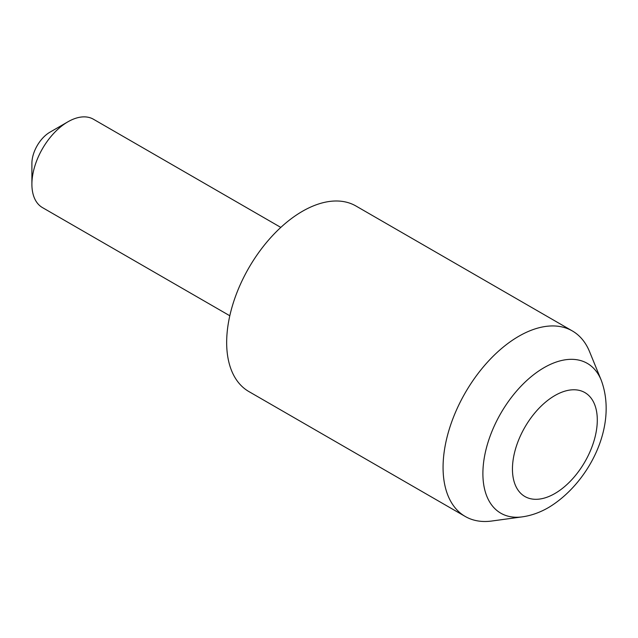<?xml version="1.0" encoding="UTF-8"?>
<svg xmlns="http://www.w3.org/2000/svg" width="638" height="638" viewBox="0 0 638 638"><rect width="100%" height="100%" fill="white"/><g stroke="black" fill="none" stroke-linecap="round" stroke-linejoin="round"><path stroke-width="0.96" d="M522.227 516.868L491.778 521.023A107.112 61.846 -60 0 1 465.254 516.477A107.112 61.846 -60 0 1 448.833 430.65A107.112 61.846 -60 0 1 518.806 336.258A107.112 61.846 -60 0 1 572.366 330.955A107.112 61.846 -60 0 1 589.56 351.658L601.195 380.104A86.497 49.939 -60 0 0 544.055 367.663A86.497 49.939 -60 0 0 483.907 460.205A86.497 49.939 -60 0 0 522.227 516.868C531.223 515.6 539.995 512.489 548.536 507.537C588.069 483.867 618.493 426.439 601.195 380.104M465.254 516.477L248.844 391.541A107.112 61.846 -60 0 1 232.431 305.706A107.112 61.846 -60 0 1 302.404 211.314A107.112 61.846 -60 0 1 355.964 206.01L572.366 330.955M31.9 184.246L31.9 163.424A25.504 14.722 -60 0 1 49.931 132.194L67.971 121.778A51.008 29.452 120 0 0 67.963 121.778A51.008 29.452 120 0 0 31.9 184.246A51.008 29.452 120 0 0 42.467 207.597L229.808 315.762M280.816 227.415L93.467 119.25A51.008 29.452 120 0 0 67.971 121.778M554.877 395.552A59.996 34.635 120 0 0 512.45 469.034A59.996 34.635 120 0 0 554.877 493.525A59.996 34.635 120 0 0 597.296 420.043A59.996 34.635 120 0 0 554.877 395.552M49.931 132.194L67.963 121.778"/></g></svg>
